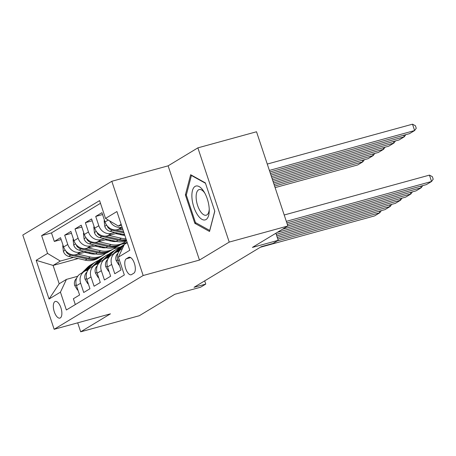 <?xml version="1.0" encoding="UTF-8"?>
<svg xmlns="http://www.w3.org/2000/svg" width="456" height="456" viewBox="0 0 456 456"><rect width="100%" height="100%" fill="white"/><g stroke="black" fill="none" stroke-linecap="round" stroke-linejoin="round"><path stroke-width="0.68" d="M60.312 317.923A8.641 3.751 -105.3 0 0 61.07 308.273A8.641 3.751 -105.3 0 0 55.313 301.439A8.641 3.751 -105.3 0 0 54.885 301.621A8.641 3.751 -105.3 0 0 54.127 311.271A8.641 3.751 -105.3 0 0 59.884 318.106A8.641 3.751 -105.3 0 0 60.312 317.923M111.817 181.288L22.8 235.057L54.144 329.295L143.167 275.521L111.817 181.288L168.116 165.836L199.466 260.068L229.22 242.09L197.875 147.858L168.116 165.836M197.875 147.858L256.523 131.761L287.867 225.994L252.413 247.408L278.217 240.323L275.863 233.244M77.697 322.825L80.689 331.814L139.331 315.717L174.785 294.302L200.589 287.217L205.764 284.088L204.693 280.873M229.22 242.09L287.867 225.994M75.32 304.574L73.382 298.743L79.595 294.992L76.5 285.695L80.644 283.193A10.801 9.656 -121.1 0 1 84.44 271.377A10.801 9.656 -121.1 0 1 86.634 270.431L88.048 270.043M80.644 283.193L83.733 292.49L89.946 288.739L86.851 279.442L90.995 276.946A10.801 9.656 -121.1 0 1 94.791 265.124A10.801 9.656 -121.1 0 1 96.986 264.178L98.393 263.796M90.995 276.946L94.084 286.237L100.297 282.486L97.202 273.19L101.346 270.693A10.801 9.656 -121.1 0 1 105.142 258.871A10.801 9.656 -121.1 0 1 107.337 257.925L108.745 257.543M101.346 270.693L104.435 279.984L110.648 276.233L107.553 266.937L111.691 264.44A10.801 9.656 -121.1 0 1 115.493 252.618A10.801 9.656 -121.1 0 1 117.688 251.678L119.096 251.29M111.691 264.44L114.787 273.737L121 269.98L117.904 260.69A10.801 9.656 -121.1 0 1 121.701 248.868L122.521 248.372M122.482 228.302L117.802 229.585A10.801 9.656 -121.1 0 1 105.028 221.975L101.933 212.678L95.726 216.429L102.56 214.554M117.534 233.073L107.451 235.837A10.801 9.656 58.9 0 1 94.677 228.228L91.582 218.931L85.375 222.682L92.209 220.807M107.183 239.32L97.099 242.09A10.801 9.656 58.9 0 1 84.326 234.481L81.231 225.184L75.023 228.935L81.858 227.059M96.832 245.573L86.748 248.343A10.801 9.656 58.9 0 1 73.975 240.734L70.879 231.437L64.672 235.188L71.506 233.312M278.217 240.323L273.041 243.447L261.316 246.667L194.034 287.308L205.764 284.088M128.569 257.423L126.289 258.797A8.373 3.637 -105.3 0 0 125.554 268.145A8.373 3.637 -105.3 0 0 131.134 274.768A8.373 3.637 -105.3 0 0 131.545 274.586L133.819 273.212A8.373 3.637 -105.3 0 0 134.554 263.864A8.373 3.637 -105.3 0 0 128.98 257.247A8.373 3.637 -105.3 0 0 128.569 257.423L129.418 257.19M78.164 258.546L53.09 265.432L59.189 283.769L66.433 279.391L60.437 292.153L66.371 309.983L124.334 274.968L118.406 257.138L124.397 244.376L127.258 242.649M60.437 292.153L49.054 299.028L36.172 260.319L47.561 253.439L41.633 235.615L99.596 200.6L105.524 218.43L116.913 211.55L129.789 250.258L118.406 257.138M100.896 246.508L99.123 246.992M83.773 251.205L80.535 252.094A10.801 9.656 -121.1 0 1 67.762 244.484L64.672 235.188M126.643 240.802L126.249 240.91M103.597 247.129L101.876 247.602M86.48 251.826L76.397 254.596L80.535 252.094M111.247 240.255L109.474 240.739M94.124 244.952L90.886 245.841A10.801 9.656 -121.1 0 1 78.113 238.231L75.023 228.935M113.949 240.876L112.227 241.349M121.592 234.002L119.825 234.487M104.475 238.699L101.238 239.588A10.801 9.656 -121.1 0 1 88.464 231.979L85.375 222.682M124.3 234.623L122.578 235.096M114.826 232.452L111.589 233.341A10.801 9.656 -121.1 0 1 98.815 225.726L95.726 216.429M122.065 227.048L121.94 227.088A10.801 9.656 -121.1 0 1 109.776 220.96M100.497 203.302L51.482 232.908L54.321 241.441L61.155 239.565M76.397 254.596A10.801 9.656 58.9 0 1 63.623 246.987L60.534 237.69L54.321 241.441M66.433 279.391L77.697 276.296M121.159 224.312L118.298 226.039L105.524 218.43M121.444 225.173L118.298 226.039M199.466 260.068L143.167 275.521M80.689 331.814L110.449 313.836L54.144 329.295M120.549 246.913L113.658 248.805M95.281 253.849L94.438 254.077M127.156 242.706L120.897 244.427M90.544 252.761L88.772 253.245M73.427 257.458L60.334 261.054L53.09 265.432L36.172 260.319M115.493 252.618L111.355 255.121A10.801 9.656 58.9 0 0 107.553 266.937M105.142 258.871L101.004 261.368A10.801 9.656 58.9 0 0 97.202 273.19M94.791 265.124L90.653 267.621A10.801 9.656 58.9 0 0 86.851 279.442M121.735 243.92L127.184 242.427M51.482 232.908L41.633 235.615M47.561 253.439L60.334 261.054M84.44 271.377L80.302 273.874A10.801 9.656 58.9 0 0 76.5 285.695M49.054 299.028L59.189 283.769M190.654 174.722L185.381 194.946L194.826 223.326L209.532 231.483L214.799 211.259L205.36 182.879L190.654 174.722M196.16 222.955L194.826 223.326M186.418 194.661L185.381 194.946M286.328 221.359L431.564 181.488L429.444 175.121L284.208 214.993M286.847 222.921L426.388 184.617L431.564 181.488L433.2 179.214L432.351 176.666L429.444 175.121M269.382 170.424L414.618 130.553L409.442 133.682L269.901 171.986M121.119 225.264L121.501 225.355M412.498 124.186L415.41 125.731L416.254 128.273L414.618 130.553L412.498 124.186L267.262 164.057M206.066 219.53A17.55 7.621 -105.3 0 0 209.253 210.609A17.55 7.621 -105.3 0 0 204.14 191.97A17.55 7.621 -105.3 0 0 195.054 186.418A17.55 7.621 -105.3 0 0 193.834 207.035A17.55 7.621 -105.3 0 0 206.066 219.53M204.801 193.127A13.287 5.768 -105.3 0 0 199.181 189.571A13.287 5.768 -105.3 0 0 198.531 189.856A13.287 5.768 -105.3 0 0 197.362 204.693A13.287 5.768 -105.3 0 0 206.22 215.203A13.287 5.768 -105.3 0 0 206.87 214.918A13.287 5.768 -105.3 0 0 209.236 209.275M214.753 211.111L209.709 230.468L195.459 222.568L186.31 195.071L191.417 175.475L205.496 183.284M191.811 175.366L191.417 175.475M287.365 224.483L421.213 187.741L420.694 186.179M119.267 264.776L118.868 265.016L116.143 260.547A7.154 6.401 -121.1 0 1 117.602 253.701L118.013 253.291M287.685 226.102L416.037 190.87L421.213 187.741L422.74 185.62M118.868 265.016L119.307 264.896M282.509 229.231L410.862 193.994L410.343 192.432M117.523 251.723L123.758 245.47A20.657 18.468 -121.1 0 1 123.992 245.242M108.916 271.029L108.522 271.269L105.792 266.8A7.154 6.401 -121.1 0 1 107.251 259.954L107.667 259.538M113.179 254.015L118.583 248.594A20.657 18.468 -121.1 0 1 121.752 246.109L123.718 244.923A20.657 18.468 58.9 0 0 120.549 247.408L115.146 252.829M277.333 232.355L405.686 197.123L410.862 193.994L412.389 191.868M116.257 252.208L121.792 246.656A20.657 18.468 -121.1 0 1 124.294 244.598A20.657 18.468 58.9 0 0 123.718 244.923M108.522 271.269L108.956 271.149M276.233 234.361L400.51 200.247L399.992 198.685M107.171 257.976L113.407 251.723A20.657 18.468 -121.1 0 1 116.576 249.238A20.657 18.468 -121.1 0 1 119.312 247.91M98.564 277.282L98.171 277.522L95.441 273.053A7.154 6.401 -121.1 0 1 96.9 266.207L97.316 265.791M102.828 260.268L108.232 254.847A20.657 18.468 -121.1 0 1 111.401 252.362L113.367 251.176A20.657 18.468 58.9 0 0 110.198 253.661L104.794 259.082M276.758 235.923L395.335 203.376L400.51 200.247L402.038 198.121M105.906 258.461L111.441 252.909A20.657 18.468 -121.1 0 1 114.61 250.424L116.576 249.238M114 250.811A20.657 18.468 58.9 0 0 113.367 251.176M98.171 277.522L98.604 277.402M277.276 237.485L390.159 206.5L389.641 204.938M96.82 264.229L103.056 257.976A20.657 18.468 -121.1 0 1 106.225 255.491A20.657 18.468 -121.1 0 1 108.961 254.163M88.213 283.535L87.82 283.769L85.09 279.306A7.154 6.401 -121.1 0 1 86.549 272.46L86.965 272.044M92.477 266.521L97.88 261.1A20.657 18.468 -121.1 0 1 101.05 258.615L103.016 257.429A20.657 18.468 58.9 0 0 99.847 259.914L94.443 265.335M277.795 239.052L384.984 209.629L390.159 206.5L391.687 204.373M95.555 264.708L101.089 259.162A20.657 18.468 -121.1 0 1 104.259 256.677L106.225 255.491M103.649 257.064A20.657 18.468 58.9 0 0 103.016 257.429M87.82 283.769L88.253 283.655M104.521 220.459L104.128 220.698L104.789 226.415A7.154 6.401 58.9 0 0 110.175 231.38L124.613 234.697M270.419 173.548L404.267 136.806L399.091 139.935L270.944 175.11M119.329 229.168L123.057 230.023M405.794 134.68L404.267 136.806L403.748 135.244M107.28 225.971L107.679 227.059A7.154 6.401 58.9 0 0 112.142 230.195L124.021 232.919M123.65 231.796L115.408 229.909M94.175 226.712L93.776 226.951L94.438 232.668A7.154 6.401 58.9 0 0 99.824 237.633L116.189 241.389A20.657 18.468 58.9 0 0 126.608 240.7M271.462 176.671L393.916 143.059L388.74 146.182L271.981 178.233M108.978 235.421L121.364 238.266A20.657 18.468 58.9 0 0 125.953 238.733M395.443 140.932L393.916 143.059L393.397 141.497M115.767 233.557L121.746 234.931A17.146 15.333 58.9 0 0 124.819 235.319M96.928 232.218L97.327 233.312A7.154 6.401 58.9 0 0 101.791 236.447L118.155 240.204A20.657 18.468 58.9 0 0 126.437 240.187M126.283 239.713A20.657 18.468 -121.1 0 1 119.398 239.451L105.057 236.162M83.824 232.965L83.425 233.204L84.086 238.921A7.154 6.401 58.9 0 0 89.473 243.886L105.838 247.642A20.657 18.468 58.9 0 0 118.788 245.704L120.754 244.519A20.657 18.468 58.9 0 0 121.364 244.125M272.5 179.801L383.564 149.311L378.389 152.435L273.019 181.363M98.627 241.674L111.013 244.519A20.657 18.468 58.9 0 0 123.964 242.581A20.657 18.468 58.9 0 0 126.403 240.774M385.092 147.185L383.564 149.311L383.046 147.75M105.416 239.81L111.395 241.184A17.146 15.333 58.9 0 0 116.576 241.475M86.577 238.471L86.976 239.565A7.154 6.401 58.9 0 0 91.439 242.7L107.804 246.457A20.657 18.468 58.9 0 0 120.754 244.519M123.964 242.581L121.997 243.766A20.657 18.468 -121.1 0 1 109.047 245.704L94.706 242.41M124.653 234.829A17.146 15.333 -121.1 0 1 124.442 235.307M73.473 239.218L73.074 239.457L73.735 245.174A7.154 6.401 58.9 0 0 79.122 250.139L95.486 253.895A20.657 18.468 58.9 0 0 108.437 251.957L110.403 250.766A20.657 18.468 58.9 0 0 111.013 250.378M273.543 182.924L373.213 155.564L368.038 158.688L274.062 184.486M88.276 247.927L100.662 250.766A20.657 18.468 58.9 0 0 113.612 248.828A20.657 18.468 58.9 0 0 116.052 247.027M374.741 153.438L373.213 155.564L372.695 154.003M95.065 246.063L101.044 247.431A17.146 15.333 58.9 0 0 106.225 247.728M76.226 244.724L76.625 245.818A7.154 6.401 58.9 0 0 81.088 248.947L97.453 252.704A20.657 18.468 58.9 0 0 110.403 250.766M113.612 248.828L111.646 250.019A20.657 18.468 -121.1 0 1 98.695 251.957L84.354 248.662M114.348 240.967A17.146 15.333 -121.1 0 1 114.091 241.56M114.952 241.577A17.146 15.333 58.9 0 0 115.168 241.156M277.259 240.905L379.808 212.752L379.289 211.191M86.469 270.482L92.705 264.229A20.657 18.468 -121.1 0 1 95.874 261.744A20.657 18.468 -121.1 0 1 98.61 260.416M77.862 289.788L77.469 290.022L74.738 285.553A7.154 6.401 -121.1 0 1 76.198 278.713L76.614 278.297M82.126 272.773L87.529 267.353A20.657 18.468 -121.1 0 1 90.704 264.868L92.671 263.682A20.657 18.468 58.9 0 0 89.496 266.167L84.092 271.582M260.359 247.249L374.632 215.882L379.808 212.752L381.336 210.626M85.204 270.961L90.738 265.415A20.657 18.468 -121.1 0 1 93.907 262.93L95.874 261.744M93.298 263.317A20.657 18.468 58.9 0 0 92.671 263.682M77.469 290.022L77.902 289.908M63.122 245.47L62.723 245.71L63.384 251.427A7.154 6.401 58.9 0 0 68.77 256.392L85.135 260.148A20.657 18.468 58.9 0 0 98.086 258.21L100.052 257.019A20.657 18.468 58.9 0 0 100.662 256.631M274.58 186.048L362.862 161.817L357.686 164.941L275.099 187.615M77.925 254.174L90.311 257.019A20.657 18.468 58.9 0 0 103.261 255.081A20.657 18.468 58.9 0 0 105.701 253.279M364.39 159.691L362.862 161.817L362.343 160.255M84.713 252.31L90.693 253.684A17.146 15.333 58.9 0 0 95.874 253.981M65.875 250.977L66.28 252.071A7.154 6.401 58.9 0 0 70.737 255.2L87.102 258.957A20.657 18.468 58.9 0 0 100.052 257.019M103.261 255.081L101.295 256.272A20.657 18.468 -121.1 0 1 88.344 258.21L74.003 254.915M103.996 247.22A17.146 15.333 -121.1 0 1 103.74 247.813M104.601 247.83A17.146 15.333 58.9 0 0 104.817 247.408M86.748 248.343L90.886 245.841M97.099 242.09L101.238 239.588M107.451 235.837L111.589 233.341M117.802 229.585L121.94 227.088M105.028 221.975L108.232 220.037M63.623 246.987L67.762 244.484M73.975 240.734L78.113 238.231M84.326 234.481L88.464 231.979M94.677 228.228L98.815 225.726M117.904 260.69L119.301 259.84M130.667 257.594L126.289 258.797M116.212 260.655L117.648 259.789M117.602 253.701L117.933 253.502M105.86 266.908L107.297 266.042M121.792 246.656L123.758 245.47M118.583 248.594L120.549 247.408M107.251 259.954L107.582 259.755M95.509 273.161L96.946 272.295M111.441 252.909L113.407 251.723M108.232 254.847L110.198 253.661M96.9 266.207L97.231 266.008M85.158 279.414L86.594 278.548M101.089 259.162L103.056 257.976M97.88 261.1L99.847 259.914M86.549 272.46L86.879 272.26M106.641 225.15L104.772 226.273M112.142 230.195L110.175 231.38M108.186 226.923L107.679 227.059M96.29 231.397L94.42 232.526M118.155 240.204L116.189 241.389M121.364 238.266L119.398 239.451M101.791 236.447L99.824 237.633M97.835 233.176L97.327 233.312M85.939 237.65L84.069 238.779M107.804 246.457L105.838 247.642M111.013 244.519L109.047 245.704M91.439 242.7L89.473 243.886M87.484 239.428L86.976 239.565M75.588 243.903L73.718 245.032M97.453 252.704L95.486 253.895M100.662 250.766L98.695 251.957M81.088 248.947L79.122 250.139M77.132 245.681L76.625 245.818M74.807 285.667L76.243 284.8M90.738 265.415L92.705 264.229M87.529 267.353L89.496 266.167M76.198 278.713L76.528 278.513M65.236 250.156L63.367 251.284M87.102 258.957L85.135 260.148M90.311 257.019L88.344 258.21M70.737 255.2L68.77 256.392M66.781 251.934L66.28 252.071"/></g></svg>
